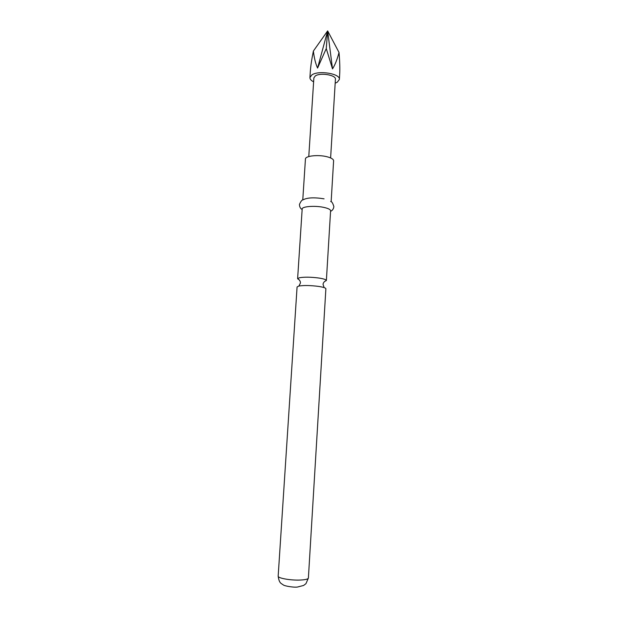 <?xml version="1.0" encoding="UTF-8"?>
<svg xmlns="http://www.w3.org/2000/svg" width="618" height="618" viewBox="0 0 618 618"><rect width="100%" height="100%" fill="white"/><g stroke="black" fill="none" stroke-linecap="round" stroke-linejoin="round"><path stroke-width="0.93" d="M324.465 281.561L326.374 280.502C326.173 279.63 323.778 278.826 319.189 278.077C311.024 276.995 304.419 276.887 299.382 277.76L297.613 278.733L299.39 279.977M313.62 81.823C311.117 80.541 309.888 79.127 309.919 77.59L311.827 74.956C318.455 70.043 340.549 73.704 339.375 79.444L337.243 82.233L335.18 83.183M313.388 51.047C314.191 58.022 315.589 63.7 317.575 68.073L327.648 30.9L313.388 51.047C311.719 59.189 310.692 66.064 310.306 71.688L309.919 77.59M298.842 286.041C303.886 285.238 310.499 285.369 318.672 286.42C323.345 287.154 325.748 287.934 325.879 288.768L308.39 578.039C308.143 579.105 305.531 579.777 300.557 580.039C290.954 580.557 277.544 578.178 278.17 576.13L297.08 286.953L298.842 286.041M302.14 209.556C300.394 208.513 299.498 206.814 299.452 204.45C300.889 201.19 302.148 199.622 303.237 199.745C307.409 197.575 314.361 197.273 324.079 198.834M302.766 199.985L305.439 159.042C305.192 155.929 317.907 154.469 326.683 156.671C331.225 157.814 333.535 159.197 333.612 160.811L331.14 201.769M297.613 278.733L302.179 209C301.878 206.474 314.678 205.439 323.554 207.339C328.15 208.328 330.499 209.471 330.591 210.792L326.374 280.541M308.776 156.563L313.874 77.891L315.296 75.944C320.17 72.376 336.262 75.041 335.419 79.243L330.615 157.938M317.575 68.073L326.265 48.552L327.648 30.9L332.515 68.899C335.095 64.782 337.258 59.305 339.019 52.46L327.648 30.9M326.265 48.552L332.515 68.899M339.375 79.444L339.676 74.515C340.008 68.737 339.792 61.383 339.019 52.46M297.621 278.695C300.904 280.572 300.441 283.214 300.402 283.052L298.95 286.018M326.374 280.502C322.882 281.955 323.013 284.628 323.075 284.473L324.141 287.602M308.39 578.039L305.949 583.678L303.6 585.462L297.59 587.007C294.485 587.664 284.342 586.103 283.144 584.813C281.383 583.377 279.189 583.647 278.17 576.13M330.56 211.341C332.422 210.529 333.519 208.954 333.867 206.613C332.847 203.198 331.796 201.483 330.7 201.476"/></g></svg>
